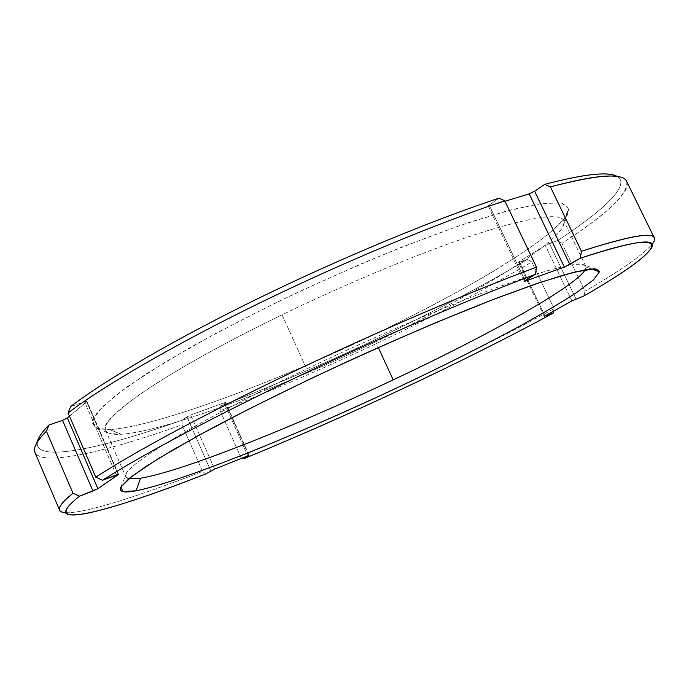 <?xml version="1.0" encoding="UTF-8"?>
<svg xmlns="http://www.w3.org/2000/svg" width="689" height="689" viewBox="0 0 689 689"><rect width="100%" height="100%" fill="white"/><g stroke="black" fill="none" stroke-linecap="round" stroke-linejoin="round"><path stroke-width="0.52" stroke-dasharray="3.44 2.58" d="M591.481 269.003L586.003 267.134L585.211 269.795L586.003 267.134L591.481 269.003M128.877 478.726C125.699 478.106 124.89 476.357 126.431 473.481C131.53 461.242 203.221 418.232 306.639 368.977C370.355 338.566 439.229 309.025 490.422 289.923C542.114 270.966 572.912 262.5 582.834 264.524L586.003 267.134L585.788 266.29C582.972 260.511 555.36 266.858 502.944 285.324C450.718 304.159 375.815 335.956 306.639 368.977L282.059 314.813C350.718 281.508 425.63 250.658 478.39 233.519C531.408 216.897 559.864 212.582 563.757 220.575L564.119 221.712C566.031 239.944 473.825 295.305 375.686 341.873L378.313 347.566L375.686 341.873C466.677 298.621 552.182 248.298 563.214 226.216L564.119 221.712L568.942 208.457L567.891 213.409C554.085 239.092 460.553 294.048 362.181 340.228C263.603 386.495 155.525 426.439 109.517 429.626L121.453 434.268C165.446 431.228 277.503 388.803 375.686 341.873C277.503 388.803 165.446 431.228 121.453 434.268L109.517 429.626C157.454 426.258 271.854 383.394 373.559 334.845C417.835 313.504 457.789 292.343 493.402 271.363C515.501 257.824 533.958 245.327 548.763 233.89L564.153 219.136L568.942 208.457L561.466 202.936L540.589 203.6L506.045 211.178L458.874 225.88L401.687 247.162C359.761 264.249 317.396 282.99 274.592 303.375L215.089 333.777L164.645 362.414L126.535 387.227L102.351 406.794L92.24 420.385L95.185 427.895L109.517 429.626L97.502 428.773L91.809 423.115L97.399 412.056L115.347 395.581L145.93 374.093L188.347 348.539C221.927 329.91 258.831 310.954 299.078 291.671L359.839 264.43C399.999 247.652 436.809 233.519 470.277 222.03L512.685 209.43L543.569 203.195L562.224 203.083L568.942 208.457L564.119 221.712C562.534 212.479 535.198 216.01 482.093 232.322C429.126 249.246 352.372 280.699 282.059 314.813C219.662 345.103 166.419 375.376 136.396 396.795C107.338 418.214 98.622 430.479 110.257 433.596L121.453 434.268C112.488 434.845 107.217 433.536 105.632 430.324C96.994 419.377 167.582 370.139 282.059 314.813L306.639 368.977C191.309 423.89 118.672 469.39 125.837 476.874L128.877 478.726M616.112 175.928C632.64 183.42 604.641 209.869 557.522 240.607L545.249 245.353L518.61 262.087L527.455 259.374C442.347 310.239 323.399 366.729 220.273 406.174L225.286 402.746L224.183 402.746L190.707 415.011L182.085 420.212C99.612 449.4 31.255 463.792 37.619 440.779M69.494 416.199L86.685 401.808C87.357 401.136 86.659 401.127 84.592 401.79L70.657 406.536L86.969 401.386L69.494 416.199M499.086 198.139L489.156 205.098C487.795 206.123 487.95 206.407 489.603 205.959L505.011 201.257L488.234 206.08L489.156 205.098L525.078 280.552L489.156 205.098L499.086 198.139M36.353 443.707C22.298 471.173 94.643 456.049 182.034 424.829L182.085 420.212C95.892 450.752 24.959 465.015 39.075 437.394M544.215 316.535L518.404 262.354L519.351 262.182L544.982 315.993L519.351 262.182L527.455 259.374C442.347 310.239 323.399 366.729 220.273 406.174L220.153 410.722C324.7 370.544 445.215 313.374 531.787 261.958L527.455 259.374L531.787 261.958L554.077 308.638L553.543 311.187L554.077 308.638L531.787 261.958C445.215 313.374 324.7 370.544 220.153 410.722L240.435 456.325C344.448 413.874 465.618 357.057 554.077 308.638C465.618 357.057 344.448 413.874 240.435 456.325L242.554 457.927L240.435 456.325L220.153 410.722L220.273 406.174L225.286 402.746L248.772 455.472L225.286 402.746L225.613 402.419L224.183 402.746L247.816 455.825L224.183 402.746L190.707 415.011L214.615 469.097L190.707 415.011L186.943 416.811L210.817 470.88L186.943 416.811L182.085 420.212L182.034 424.829C106.02 451.898 41.848 466.978 34.924 452.458M118.146 474.368L86.685 401.808L118.146 474.368M116.303 474.971L84.592 401.79L116.303 474.971M612.599 174.817C635.904 180.208 607.5 208.026 557.522 240.607L561.931 243.286C612.934 210.369 642.372 182.223 619.153 176.884M626.714 181.508C628.695 193.747 607.104 214.339 561.931 243.286L584.978 291.214L584.074 295.857L584.978 291.214L561.931 243.286L557.522 240.607L549.34 243.389L575.995 298.948L549.34 243.389L545.249 245.353L519.11 261.734L544.965 316.001L519.11 261.734L518.404 262.354M571.87 300.895L545.249 245.353L571.87 300.895M65.998 512.719C85.023 513.443 139.109 496.063 202.575 471.414L182.034 424.829L202.575 471.414C135.061 497.639 77.995 515.665 62.863 512.323L69.012 514.649M651.518 247.954L653.775 241.779C646.945 252.157 624.01 268.641 584.978 291.214C620.341 270.743 642.691 255.145 652.035 244.414M205.778 473.937L202.575 471.414L205.778 473.937M525.113 280.526L489.603 205.959L525.113 280.526M596.605 269.175L582.834 264.524M120.954 486.942L126.431 473.481M585.788 266.29L563.757 220.575M567.891 213.409L563.214 226.216M97.502 428.773L110.257 433.596M105.632 430.324L125.837 476.874M118.603 474.359L86.969 401.386M249.211 455.395L225.613 402.419M488.234 206.08L524.071 281.37"/><path stroke-width="1.03" d="M37.619 440.779C38.851 436.688 42.623 431.435 48.945 425.035L46.413 431.245L73.008 493.246L79.519 496.209L92.972 491.007L97.864 488.682L118.603 474.359L102.506 480.259C140.306 456.023 210.817 418.197 294.685 378.158C378.554 338.153 469.657 298.992 535.422 274.282L525.078 280.552C523.657 281.457 523.752 281.637 525.38 281.086L564.369 267.074L580.302 258.237C687.717 222.504 661.225 251.847 584.074 295.857L571.87 300.895L544.586 316.225L553.129 313.185C465.893 360.657 346.188 416.733 243.673 458.771L248.858 455.67L247.816 455.825L214.615 469.097L205.778 473.937C109.689 511.694 34.338 532.011 79.519 496.209L97.864 488.682L118.284 474.687C119.008 474.118 118.353 474.221 116.303 474.971L102.506 480.259L95.797 477.15L68.082 412.935L70.657 406.536C106.769 379.088 175.617 338.824 258.556 298.277C341.494 257.781 432.52 220.101 499.086 198.139L504.787 200.783C437.153 223.227 344.224 261.751 259.529 303.057C174.842 344.405 104.659 385.297 68.082 412.935L70.657 406.536C106.769 379.088 175.617 338.824 258.556 298.277C341.494 257.781 432.52 220.101 499.086 198.139L504.787 200.783L536.481 267.151C469.571 292.033 376.573 331.9 291.051 372.758C205.529 413.65 133.864 452.372 95.797 477.15L68.082 412.935C104.659 385.297 174.842 344.405 259.529 303.057C344.224 261.751 437.153 223.227 504.787 200.783L536.481 267.151L535.422 274.282C469.657 298.992 378.554 338.153 294.685 378.158C210.817 418.197 140.306 456.023 102.506 480.259L95.797 477.15C133.864 452.372 205.529 413.65 291.051 372.758C376.573 331.9 469.571 292.033 536.481 267.151L535.422 274.282L524.071 281.37L525.38 281.086L525.113 280.526L525.38 281.086L564.369 267.074L569.82 264.481L534.621 191.249L544.706 184.359C583.101 174.343 606.906 171.527 616.112 175.928M136.086 490.783C181.784 481.62 295.366 435.62 397.803 387.468C442.441 366.359 482.989 345.981 519.446 326.336C542.148 313.771 561.285 302.454 576.848 292.377L593.453 279.906L599.508 271.75L593.307 268.925L573.618 272.31L540.064 282.447L493.6 299.345L436.748 322.271C394.84 340.116 352.294 359.176 309.094 379.458L248.763 409.085L197.243 436.189L157.884 458.883L132.409 475.927L121.023 486.822L122.797 491.619L136.086 490.783C181.784 481.62 295.366 435.62 397.803 387.468C442.441 366.359 482.989 345.981 519.446 326.336C542.148 313.771 561.285 302.454 576.848 292.377L593.453 279.906L599.508 271.75L591.481 269.003L599.508 271.75L596.605 269.175L585.168 269.804L564.67 274.722L535.164 284.118L497.329 297.915C454.507 314.46 403.375 336.094 350.563 360.106C297.881 384.393 248.092 408.965 207.587 430.573L172.414 450.201L146.025 466.393L128.912 478.691L120.954 486.942C118.482 491.894 123.529 493.178 136.086 490.783L140.582 478.209L136.086 490.783M585.211 269.795C574.815 287.201 486.245 336.111 393.195 379.872C294.479 426.491 182.998 471.138 140.582 478.209L128.877 478.726L140.582 478.209C182.998 471.138 294.479 426.491 393.195 379.872C486.245 336.111 574.815 287.201 585.211 269.795M378.313 347.566L393.195 379.872L378.313 347.566M48.945 425.035L62.527 420.333L67.376 417.982L69.494 416.199L67.376 417.982L62.527 420.333L48.945 425.035L46.413 431.245C41.59 436.059 38.239 440.211 36.353 443.707L39.075 437.394C40.944 433.915 44.234 429.79 48.945 425.035M505.011 201.257L529.221 193.867L534.621 191.249L529.221 193.867L564.369 267.074L529.221 193.867L505.011 201.257M92.972 491.007L62.527 420.333L92.972 491.007M97.864 488.682L67.376 417.982L97.864 488.682M62.863 512.323C55.8 510.859 59.185 504.494 73.008 493.246C62.639 501.601 58.16 507.233 59.573 510.144L34.924 452.458C32.891 448.1 36.724 441.029 46.413 431.245L73.008 493.246L79.519 496.209C65.791 507.138 62.294 513.279 69.012 514.649C83.438 517.775 139.316 499.904 205.778 473.937L214.615 469.097L248.772 455.472L243.673 458.771L242.554 457.927L243.673 458.771C346.188 416.733 465.893 360.657 553.129 313.185L553.543 311.187L553.129 313.185L544.965 316.001L571.87 300.895L584.074 295.857C622.451 273.809 644.938 257.841 651.518 247.954C657.754 237.404 634.009 240.831 580.302 258.237L569.82 264.481L534.621 191.249L544.706 184.359C578.984 175.368 601.609 172.181 612.599 174.817L619.153 176.884C608.198 174.265 585.28 177.598 550.399 186.874L544.706 184.359L550.399 186.874C597.811 174.515 623.244 172.724 626.714 181.508L654.283 237.869C652.173 231.84 627.903 236.31 581.456 251.27L550.399 186.874L581.456 251.27C636.171 233.829 660.277 230.669 653.775 241.779M59.573 510.144C60.287 511.703 62.423 512.564 65.998 512.719M652.035 244.414C654.249 241.606 654.998 239.427 654.283 237.869M580.302 258.237L581.456 251.27L580.302 258.237"/></g></svg>
